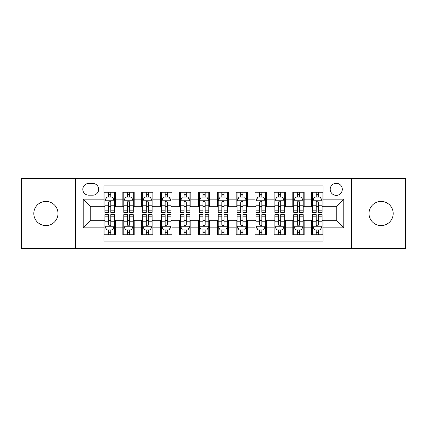 <?xml version="1.0" encoding="UTF-8"?>
<svg xmlns="http://www.w3.org/2000/svg" width="427" height="427" viewBox="0 0 427 427"><rect width="100%" height="100%" fill="white"/><g stroke="black" fill="none" stroke-linecap="round" stroke-linejoin="round"><path stroke-width="0.64" d="M381.097 201.416A12.084 12.084 0 0 0 369.013 213.5A12.084 12.084 0 0 0 381.097 225.584A12.084 12.084 0 0 0 393.187 213.5A12.084 12.084 0 0 0 381.097 201.416M45.902 201.416A12.084 12.084 0 0 0 33.813 213.5A12.084 12.084 0 0 0 45.902 225.584A12.084 12.084 0 0 0 57.987 213.5A12.084 12.084 0 0 0 45.902 201.416M336.252 183.284A6.042 6.042 0 0 0 330.204 189.326A6.042 6.042 0 0 0 336.252 195.369A6.042 6.042 0 0 0 342.294 189.326A6.042 6.042 0 0 0 336.252 183.284M351.357 248.434L405.65 248.434L405.65 178.566L351.357 178.566L351.357 248.434L75.643 248.434L75.643 178.566L21.35 178.566L21.35 248.434L75.643 248.434M323.031 192.257L311.699 192.257L311.699 199.147L304.147 199.147L304.147 206.7L311.699 206.7L311.699 199.147M304.147 199.147L304.147 192.257L292.815 192.257L292.815 199.147L285.263 199.147L285.263 206.7L292.815 206.7L292.815 199.147M285.263 199.147L285.263 192.257L273.931 192.257L273.931 199.147L266.379 199.147L266.379 206.7L273.931 206.7L273.931 199.147M266.379 199.147L266.379 192.257L255.047 192.257L255.047 199.147L247.495 199.147L247.495 206.7L255.047 206.7L255.047 199.147M247.495 199.147L247.495 192.257L236.163 192.257L236.163 199.147L228.605 199.147L228.605 206.7L236.163 206.7L236.163 199.147M228.605 199.147L228.605 192.257L217.279 192.257L217.279 199.147L209.721 199.147L209.721 206.7L217.279 206.7L217.279 199.147M209.721 199.147L209.721 192.257L198.395 192.257L198.395 199.147L190.837 199.147L190.837 206.7L198.395 206.7L198.395 199.147M190.837 199.147L190.837 192.257L179.505 192.257L179.505 199.147L171.953 199.147L171.953 206.7L179.505 206.7L179.505 199.147M171.953 199.147L171.953 192.257L160.621 192.257L160.621 199.147L153.069 199.147L153.069 206.7L160.621 206.7L160.621 199.147M153.069 199.147L153.069 192.257L141.737 192.257L141.737 199.147L134.185 199.147L134.185 206.7L141.737 206.7L141.737 199.147M134.185 199.147L134.185 192.257L122.853 192.257L122.853 206.7L115.301 206.7L115.301 192.257L103.969 192.257M103.969 234.743L115.301 234.743L115.301 220.3L122.853 220.3L122.853 234.743L134.185 234.743L134.185 220.3L141.737 220.3L141.737 227.853L134.185 227.853M141.737 227.853L141.737 234.743L153.069 234.743L153.069 220.3L160.621 220.3L160.621 227.853L153.069 227.853M160.621 227.853L160.621 234.743L171.953 234.743L171.953 220.3L179.505 220.3L179.505 227.853L171.953 227.853M179.505 227.853L179.505 234.743L190.837 234.743L190.837 220.3L198.395 220.3L198.395 227.853L190.837 227.853M198.395 227.853L198.395 234.743L209.721 234.743L209.721 220.3L217.279 220.3L217.279 227.853L209.721 227.853M217.279 227.853L217.279 234.743L228.605 234.743L228.605 220.3L236.163 220.3L236.163 227.853L228.605 227.853M236.163 227.853L236.163 234.743L247.495 234.743L247.495 220.3L255.047 220.3L255.047 227.853L247.495 227.853M255.047 227.853L255.047 234.743L266.379 234.743L266.379 220.3L273.931 220.3L273.931 227.853L266.379 227.853M273.931 227.853L273.931 234.743L285.263 234.743L285.263 220.3L292.815 220.3L292.815 227.853L285.263 227.853M292.815 227.853L292.815 234.743L304.147 234.743L304.147 220.3L311.699 220.3L311.699 227.853L304.147 227.853M88.672 195.182L92.83 195.182A5.855 5.855 0 0 0 98.68 189.326A5.855 5.855 0 0 0 92.83 183.471L88.672 183.471A5.855 5.855 0 0 0 82.817 189.326A5.855 5.855 0 0 0 88.672 195.182M351.357 178.566L75.643 178.566M323.031 199.147L323.031 185.926L103.969 185.926L103.969 206.7L90.748 206.7L90.748 220.3L103.969 220.3L103.969 241.074L323.031 241.074L323.031 220.3L336.252 220.3L336.252 206.7L323.031 206.7L323.031 199.147L343.804 199.147L343.804 227.853L323.031 227.853M103.969 227.853L83.196 227.853L83.196 199.147L103.969 199.147M311.699 227.853L311.699 234.743L323.031 234.743M103.969 196.975L104.914 196.975M108.501 196.975L110.769 196.975M114.356 196.975L115.301 196.975M103.969 206.513L104.914 206.513M108.501 206.513L110.769 206.513M114.356 206.513L115.301 206.513M103.969 220.487L104.914 220.487M108.501 220.487L110.769 220.487M114.356 220.487L115.301 220.487M103.969 230.025L104.914 230.025M108.501 230.025L110.769 230.025M114.356 230.025L115.301 230.025M122.853 206.513L123.798 206.513M127.385 206.513L129.653 206.513M133.24 206.513L134.185 206.513M122.853 196.975L123.798 196.975M127.385 196.975L129.653 196.975M133.24 196.975L134.185 196.975M122.853 220.487L123.798 220.487M127.385 220.487L129.653 220.487M133.24 220.487L134.185 220.487M122.853 230.025L123.798 230.025M127.385 230.025L129.653 230.025M133.24 230.025L134.185 230.025M141.737 220.487L142.682 220.487M146.269 220.487L148.537 220.487M152.124 220.487L153.069 220.487M141.737 230.025L142.682 230.025M146.269 230.025L148.537 230.025M152.124 230.025L153.069 230.025M141.737 196.975L142.682 196.975M146.269 196.975L148.537 196.975M152.124 196.975L153.069 196.975M141.737 206.513L142.682 206.513M146.269 206.513L148.537 206.513M152.124 206.513L153.069 206.513M160.621 220.487L161.566 220.487M165.158 220.487L167.421 220.487M171.008 220.487L171.953 220.487M160.621 230.025L161.566 230.025M165.158 230.025L167.421 230.025M171.008 230.025L171.953 230.025M160.621 196.975L161.566 196.975M165.158 196.975L167.421 196.975M171.008 196.975L171.953 196.975M160.621 206.513L161.566 206.513M165.158 206.513L167.421 206.513M171.008 206.513L171.953 206.513M179.505 220.487L180.45 220.487M184.042 220.487L186.305 220.487M189.892 220.487L190.837 220.487M179.505 230.025L180.45 230.025M184.042 230.025L186.305 230.025M189.892 230.025L190.837 230.025M179.505 196.975L180.45 196.975M184.042 196.975L186.305 196.975M189.892 196.975L190.837 196.975M179.505 206.513L180.45 206.513M184.042 206.513L186.305 206.513M189.892 206.513L190.837 206.513M198.395 220.487L199.334 220.487M202.926 220.487L205.19 220.487M208.776 220.487L209.721 220.487M198.395 230.025L199.334 230.025M202.926 230.025L205.19 230.025M208.776 230.025L209.721 230.025M198.395 196.975L199.334 196.975M202.926 196.975L205.19 196.975M208.776 196.975L209.721 196.975M198.395 206.513L199.334 206.513M202.926 206.513L205.19 206.513M208.776 206.513L209.721 206.513M217.279 220.487L218.224 220.487M221.81 220.487L224.074 220.487M227.666 220.487L228.605 220.487M217.279 230.025L218.224 230.025M221.81 230.025L224.074 230.025M227.666 230.025L228.605 230.025M217.279 196.975L218.224 196.975M221.81 196.975L224.074 196.975M227.666 196.975L228.605 196.975M217.279 206.513L218.224 206.513M221.81 206.513L224.074 206.513M227.666 206.513L228.605 206.513M236.163 220.487L237.108 220.487M240.695 220.487L242.958 220.487M246.55 220.487L247.495 220.487M236.163 230.025L237.108 230.025M240.695 230.025L242.958 230.025M246.55 230.025L247.495 230.025M236.163 196.975L237.108 196.975M240.695 196.975L242.958 196.975M246.55 196.975L247.495 196.975M236.163 206.513L237.108 206.513M240.695 206.513L242.958 206.513M246.55 206.513L247.495 206.513M255.047 220.487L255.992 220.487M259.579 220.487L261.842 220.487M265.434 220.487L266.379 220.487M255.047 230.025L255.992 230.025M259.579 230.025L261.842 230.025M265.434 230.025L266.379 230.025M255.047 196.975L255.992 196.975M259.579 196.975L261.842 196.975M265.434 196.975L266.379 196.975M255.047 206.513L255.992 206.513M259.579 206.513L261.842 206.513M265.434 206.513L266.379 206.513M273.931 220.487L274.876 220.487M278.463 220.487L280.731 220.487M284.318 220.487L285.263 220.487M273.931 230.025L274.876 230.025M278.463 230.025L280.731 230.025M284.318 230.025L285.263 230.025M273.931 196.975L274.876 196.975M278.463 196.975L280.731 196.975M284.318 196.975L285.263 196.975M273.931 206.513L274.876 206.513M278.463 206.513L280.731 206.513M284.318 206.513L285.263 206.513M292.815 220.487L293.76 220.487M297.347 220.487L299.615 220.487M303.202 220.487L304.147 220.487M292.815 230.025L293.76 230.025M297.347 230.025L299.615 230.025M303.202 230.025L304.147 230.025M292.815 196.975L293.76 196.975M297.347 196.975L299.615 196.975M303.202 196.975L304.147 196.975M292.815 206.513L293.76 206.513M297.347 206.513L299.615 206.513M303.202 206.513L304.147 206.513M311.699 220.487L312.644 220.487M316.231 220.487L318.499 220.487M322.086 220.487L323.031 220.487M311.699 230.025L312.644 230.025M316.231 230.025L318.499 230.025M322.086 230.025L323.031 230.025M311.699 196.975L312.644 196.975M316.231 196.975L318.499 196.975M322.086 196.975L323.031 196.975M311.699 206.513L312.644 206.513M316.231 206.513L318.499 206.513M322.086 206.513L323.031 206.513M90.748 206.7L83.196 199.147M90.748 220.3L83.196 227.853M343.804 199.147L336.252 206.7M343.804 227.853L336.252 220.3M110.769 194.712L108.501 194.712M114.356 210.826L110.769 210.826L110.769 212.368L114.356 212.368L114.356 200.845L112.466 197.071L106.803 197.071L104.914 200.845L104.914 212.368L108.501 212.368L108.501 210.826L104.914 210.826M104.914 200.845L104.914 192.257M114.356 200.845L114.356 192.257M108.501 197.071L108.501 192.257M110.769 192.257L110.769 197.071M110.769 210.826L110.769 202.265C110.011 200.807 109.259 200.807 108.501 202.265L108.501 210.826M108.501 232.288L110.769 232.288M104.914 216.174L108.501 216.174L108.501 214.632L104.914 214.632L104.914 226.155L106.803 229.929L112.466 229.929L114.356 226.155L114.356 214.632L110.769 214.632L110.769 216.174L114.356 216.174M114.356 226.155L114.356 234.743M104.914 226.155L104.914 234.743M110.769 229.929L110.769 234.743M108.501 234.743L108.501 229.929M108.501 216.174L108.501 224.735C109.259 226.193 110.011 226.193 110.769 224.735L110.769 216.174M129.653 194.712L127.385 194.712M133.24 210.826L129.653 210.826L129.653 212.368L133.24 212.368L133.24 200.845L131.351 197.071L125.687 197.071L123.798 200.845L123.798 212.368L127.385 212.368L127.385 210.826L123.798 210.826M123.798 200.845L123.798 192.257M133.24 200.845L133.24 192.257M127.385 197.071L127.385 192.257M129.653 192.257L129.653 197.071M129.653 210.826L129.653 202.265C128.901 200.807 128.143 200.807 127.385 202.265L127.385 210.826M148.537 194.712L146.269 194.712M152.124 210.826L148.537 210.826L148.537 212.368L152.124 212.368L152.124 200.845L150.235 197.071L144.572 197.071L142.682 200.845L142.682 212.368L146.269 212.368L146.269 210.826L142.682 210.826M142.682 200.845L142.682 192.257M152.124 200.845L152.124 192.257M146.269 197.071L146.269 192.257M148.537 192.257L148.537 197.071M148.537 210.826L148.537 202.265C147.785 200.807 147.027 200.807 146.269 202.265L146.269 210.826M167.421 194.712L165.158 194.712M171.008 210.826L167.421 210.826L167.421 212.368L171.008 212.368L171.008 200.845L169.124 197.071L163.456 197.071L161.566 200.845L161.566 212.368L165.158 212.368L165.158 210.826L161.566 210.826M161.566 200.845L161.566 192.257M171.008 200.845L171.008 192.257M165.158 197.071L165.158 192.257M167.421 192.257L167.421 197.071M167.421 210.826L167.421 202.265C166.669 200.807 165.911 200.807 165.158 202.265L165.158 210.826M186.305 194.712L184.042 194.712M189.892 210.826L186.305 210.826L186.305 212.368L189.892 212.368L189.892 200.845L188.008 197.071L182.34 197.071L180.45 200.845L180.45 212.368L184.042 212.368L184.042 210.826L180.45 210.826M180.45 200.845L180.45 192.257M189.892 200.845L189.892 192.257M184.042 197.071L184.042 192.257M186.305 192.257L186.305 197.071M186.305 210.826L186.305 202.265C185.553 200.807 184.795 200.807 184.042 202.265L184.042 210.826M127.385 232.288L129.653 232.288M123.798 216.174L127.385 216.174L127.385 214.632L123.798 214.632L123.798 226.155L125.687 229.929L131.351 229.929L133.24 226.155L133.24 214.632L129.653 214.632L129.653 216.174L133.24 216.174M133.24 226.155L133.24 234.743M123.798 226.155L123.798 234.743M129.653 229.929L129.653 234.743M127.385 234.743L127.385 229.929M127.385 216.174L127.385 224.735C128.143 226.193 128.895 226.193 129.653 224.735L129.653 216.174M146.269 232.288L148.537 232.288M142.682 216.174L146.269 216.174L146.269 214.632L142.682 214.632L142.682 226.155L144.572 229.929L150.235 229.929L152.124 226.155L152.124 214.632L148.537 214.632L148.537 216.174L152.124 216.174M152.124 226.155L152.124 234.743M142.682 226.155L142.682 234.743M148.537 229.929L148.537 234.743M146.269 234.743L146.269 229.929M146.269 216.174L146.269 224.735C147.027 226.193 147.779 226.193 148.537 224.735L148.537 216.174M165.158 232.288L167.421 232.288M161.566 216.174L165.158 216.174L165.158 214.632L161.566 214.632L161.566 226.155L163.456 229.929L169.124 229.929L171.008 226.155L171.008 214.632L167.421 214.632L167.421 216.174L171.008 216.174M171.008 226.155L171.008 234.743M161.566 226.155L161.566 234.743M167.421 229.929L167.421 234.743M165.158 234.743L165.158 229.929M165.158 216.174L165.158 224.735C165.911 226.193 166.663 226.193 167.421 224.735L167.421 216.174M184.042 232.288L186.305 232.288M180.45 216.174L184.042 216.174L184.042 214.632L180.45 214.632L180.45 226.155L182.34 229.929L188.008 229.929L189.892 226.155L189.892 214.632L186.305 214.632L186.305 216.174L189.892 216.174M189.892 226.155L189.892 234.743M180.45 226.155L180.45 234.743M186.305 229.929L186.305 234.743M184.042 234.743L184.042 229.929M184.042 216.174L184.042 224.735C184.795 226.193 185.548 226.193 186.305 224.735L186.305 216.174M205.19 194.712L202.926 194.712M208.776 210.826L205.19 210.826L205.19 212.368L208.776 212.368L208.776 200.845L206.892 197.071L201.224 197.071L199.334 200.845L199.334 212.368L202.926 212.368L202.926 210.826L199.334 210.826M199.334 200.845L199.334 192.257M208.776 200.845L208.776 192.257M202.926 197.071L202.926 192.257M205.19 192.257L205.19 197.071M205.19 210.826L205.19 202.265C204.437 200.807 203.679 200.807 202.926 202.265L202.926 210.826M202.926 232.288L205.19 232.288M199.334 216.174L202.926 216.174L202.926 214.632L199.334 214.632L199.334 226.155L201.224 229.929L206.892 229.929L208.776 226.155L208.776 214.632L205.19 214.632L205.19 216.174L208.776 216.174M208.776 226.155L208.776 234.743M199.334 226.155L199.334 234.743M205.19 229.929L205.19 234.743M202.926 234.743L202.926 229.929M202.926 216.174L202.926 224.735C203.679 226.193 204.437 226.193 205.19 224.735L205.19 216.174M224.074 194.712L221.81 194.712M227.666 210.826L224.074 210.826L224.074 212.368L227.666 212.368L227.666 200.845L225.776 197.071L220.108 197.071L218.224 200.845L218.224 212.368L221.81 212.368L221.81 210.826L218.224 210.826M218.224 200.845L218.224 192.257M227.666 200.845L227.666 192.257M221.81 197.071L221.81 192.257M224.074 192.257L224.074 197.071M224.074 210.826L224.074 202.265C223.321 200.807 222.563 200.807 221.81 202.265L221.81 210.826M221.81 232.288L224.074 232.288M218.224 216.174L221.81 216.174L221.81 214.632L218.224 214.632L218.224 226.155L220.108 229.929L225.776 229.929L227.666 226.155L227.666 214.632L224.074 214.632L224.074 216.174L227.666 216.174M227.666 226.155L227.666 234.743M218.224 226.155L218.224 234.743M224.074 229.929L224.074 234.743M221.81 234.743L221.81 229.929M221.81 216.174L221.81 224.735C222.563 226.193 223.321 226.193 224.074 224.735L224.074 216.174M242.958 194.712L240.695 194.712M246.55 210.826L242.958 210.826L242.958 212.368L246.55 212.368L246.55 200.845L244.66 197.071L238.992 197.071L237.108 200.845L237.108 212.368L240.695 212.368L240.695 210.826L237.108 210.826M237.108 200.845L237.108 192.257M246.55 200.845L246.55 192.257M240.695 197.071L240.695 192.257M242.958 192.257L242.958 197.071M242.958 210.826L242.958 202.265C242.205 200.807 241.452 200.807 240.695 202.265L240.695 210.826M240.695 232.288L242.958 232.288M237.108 216.174L240.695 216.174L240.695 214.632L237.108 214.632L237.108 226.155L238.992 229.929L244.66 229.929L246.55 226.155L246.55 214.632L242.958 214.632L242.958 216.174L246.55 216.174M246.55 226.155L246.55 234.743M237.108 226.155L237.108 234.743M242.958 229.929L242.958 234.743M240.695 234.743L240.695 229.929M240.695 216.174L240.695 224.735C241.447 226.193 242.205 226.193 242.958 224.735L242.958 216.174M261.842 194.712L259.579 194.712M265.434 210.826L261.842 210.826L261.842 212.368L265.434 212.368L265.434 200.845L263.544 197.071L257.876 197.071L255.992 200.845L255.992 212.368L259.579 212.368L259.579 210.826L255.992 210.826M255.992 200.845L255.992 192.257M265.434 200.845L265.434 192.257M259.579 197.071L259.579 192.257M261.842 192.257L261.842 197.071M261.842 210.826L261.842 202.265C261.089 200.807 260.337 200.807 259.579 202.265L259.579 210.826M259.579 232.288L261.842 232.288M255.992 216.174L259.579 216.174L259.579 214.632L255.992 214.632L255.992 226.155L257.876 229.929L263.544 229.929L265.434 226.155L265.434 214.632L261.842 214.632L261.842 216.174L265.434 216.174M265.434 226.155L265.434 234.743M255.992 226.155L255.992 234.743M261.842 229.929L261.842 234.743M259.579 234.743L259.579 229.929M259.579 216.174L259.579 224.735C260.331 226.193 261.089 226.193 261.842 224.735L261.842 216.174M280.731 194.712L278.463 194.712M284.318 210.826L280.731 210.826L280.731 212.368L284.318 212.368L284.318 200.845L282.428 197.071L276.765 197.071L274.876 200.845L274.876 212.368L278.463 212.368L278.463 210.826L274.876 210.826M274.876 200.845L274.876 192.257M284.318 200.845L284.318 192.257M278.463 197.071L278.463 192.257M280.731 192.257L280.731 197.071M280.731 210.826L280.731 202.265C279.973 200.807 279.221 200.807 278.463 202.265L278.463 210.826M278.463 232.288L280.731 232.288M274.876 216.174L278.463 216.174L278.463 214.632L274.876 214.632L274.876 226.155L276.765 229.929L282.428 229.929L284.318 226.155L284.318 214.632L280.731 214.632L280.731 216.174L284.318 216.174M284.318 226.155L284.318 234.743M274.876 226.155L274.876 234.743M280.731 229.929L280.731 234.743M278.463 234.743L278.463 229.929M278.463 216.174L278.463 224.735C279.215 226.193 279.973 226.193 280.731 224.735L280.731 216.174M299.615 194.712L297.347 194.712M303.202 210.826L299.615 210.826L299.615 212.368L303.202 212.368L303.202 200.845L301.313 197.071L295.649 197.071L293.76 200.845L293.76 212.368L297.347 212.368L297.347 210.826L293.76 210.826M293.76 200.845L293.76 192.257M303.202 200.845L303.202 192.257M297.347 197.071L297.347 192.257M299.615 192.257L299.615 197.071M299.615 210.826L299.615 202.265C298.857 200.807 298.105 200.807 297.347 202.265L297.347 210.826M297.347 232.288L299.615 232.288M293.76 216.174L297.347 216.174L297.347 214.632L293.76 214.632L293.76 226.155L295.649 229.929L301.313 229.929L303.202 226.155L303.202 214.632L299.615 214.632L299.615 216.174L303.202 216.174M303.202 226.155L303.202 234.743M293.76 226.155L293.76 234.743M299.615 229.929L299.615 234.743M297.347 234.743L297.347 229.929M297.347 216.174L297.347 224.735C298.099 226.193 298.857 226.193 299.615 224.735L299.615 216.174M318.499 194.712L316.231 194.712M322.086 210.826L318.499 210.826L318.499 212.368L322.086 212.368L322.086 200.845L320.197 197.071L314.534 197.071L312.644 200.845L312.644 212.368L316.231 212.368L316.231 210.826L312.644 210.826M312.644 200.845L312.644 192.257M322.086 200.845L322.086 192.257M316.231 197.071L316.231 192.257M318.499 192.257L318.499 197.071M318.499 210.826L318.499 202.265C317.741 200.807 316.989 200.807 316.231 202.265L316.231 210.826M316.231 232.288L318.499 232.288M312.644 216.174L316.231 216.174L316.231 214.632L312.644 214.632L312.644 226.155L314.534 229.929L320.197 229.929L322.086 226.155L322.086 214.632L318.499 214.632L318.499 216.174L322.086 216.174M322.086 226.155L322.086 234.743M312.644 226.155L312.644 234.743M318.499 229.929L318.499 234.743M316.231 234.743L316.231 229.929M316.231 216.174L316.231 224.735C316.989 226.193 317.741 226.193 318.499 224.735L318.499 216.174M122.853 227.853L115.301 227.853M122.853 199.147L115.301 199.147M114.308 200.754L104.962 200.754M104.914 198.112L106.28 198.112M112.99 198.112L114.356 198.112M108.501 205.227L104.914 205.227M114.356 205.227L110.769 205.227M110.769 195.913L108.501 195.913M104.962 226.246L114.308 226.246M114.356 228.888L112.99 228.888M106.28 228.888L104.914 228.888M110.769 221.773L114.356 221.773M104.914 221.773L108.501 221.773M108.501 231.087L110.769 231.087M133.192 200.754L123.846 200.754M123.798 198.112L125.17 198.112M131.874 198.112L133.24 198.112M127.385 205.227L123.798 205.227M133.24 205.227L129.653 205.227M129.653 195.913L127.385 195.913M152.076 200.754L142.73 200.754M142.682 198.112L144.054 198.112M150.758 198.112L152.124 198.112M146.269 205.227L142.682 205.227M152.124 205.227L148.537 205.227M148.537 195.913L146.269 195.913M170.96 200.754L161.614 200.754M161.566 198.112L162.938 198.112M169.642 198.112L171.008 198.112M165.158 205.227L161.566 205.227M171.008 205.227L167.421 205.227M167.421 195.913L165.158 195.913M189.85 200.754L180.498 200.754M180.45 198.112L181.822 198.112M188.526 198.112L189.892 198.112M184.042 205.227L180.45 205.227M189.892 205.227L186.305 205.227M186.305 195.913L184.042 195.913M123.846 226.246L133.192 226.246M133.24 228.888L131.874 228.888M125.17 228.888L123.798 228.888M129.653 221.773L133.24 221.773M123.798 221.773L127.385 221.773M127.385 231.087L129.653 231.087M142.73 226.246L152.076 226.246M152.124 228.888L150.758 228.888M144.054 228.888L142.682 228.888M148.537 221.773L152.124 221.773M142.682 221.773L146.269 221.773M146.269 231.087L148.537 231.087M161.614 226.246L170.96 226.246M171.008 228.888L169.642 228.888M162.938 228.888L161.566 228.888M167.421 221.773L171.008 221.773M161.566 221.773L165.158 221.773M165.158 231.087L167.421 231.087M180.498 226.246L189.85 226.246M189.892 228.888L188.526 228.888M181.822 228.888L180.45 228.888M186.305 221.773L189.892 221.773M180.45 221.773L184.042 221.773M184.042 231.087L186.305 231.087M208.734 200.754L199.382 200.754M199.334 198.112L200.706 198.112M207.41 198.112L208.776 198.112M202.926 205.227L199.334 205.227M208.776 205.227L205.19 205.227M205.19 195.913L202.926 195.913M199.382 226.246L208.734 226.246M208.776 228.888L207.41 228.888M200.706 228.888L199.334 228.888M205.19 221.773L208.776 221.773M199.334 221.773L202.926 221.773M202.926 231.087L205.19 231.087M227.618 200.754L218.266 200.754M218.224 198.112L219.59 198.112M226.294 198.112L227.666 198.112M221.81 205.227L218.224 205.227M227.666 205.227L224.074 205.227M224.074 195.913L221.81 195.913M218.266 226.246L227.618 226.246M227.666 228.888L226.294 228.888M219.59 228.888L218.224 228.888M224.074 221.773L227.666 221.773M218.224 221.773L221.81 221.773M221.81 231.087L224.074 231.087M246.502 200.754L237.15 200.754M237.108 198.112L238.474 198.112M245.178 198.112L246.55 198.112M240.695 205.227L237.108 205.227M246.55 205.227L242.958 205.227M242.958 195.913L240.695 195.913M237.15 226.246L246.502 226.246M246.55 228.888L245.178 228.888M238.474 228.888L237.108 228.888M242.958 221.773L246.55 221.773M237.108 221.773L240.695 221.773M240.695 231.087L242.958 231.087M265.386 200.754L256.04 200.754M255.992 198.112L257.358 198.112M264.062 198.112L265.434 198.112M259.579 205.227L255.992 205.227M265.434 205.227L261.842 205.227M261.842 195.913L259.579 195.913M256.04 226.246L265.386 226.246M265.434 228.888L264.062 228.888M257.358 228.888L255.992 228.888M261.842 221.773L265.434 221.773M255.992 221.773L259.579 221.773M259.579 231.087L261.842 231.087M284.27 200.754L274.924 200.754M274.876 198.112L276.242 198.112M282.946 198.112L284.318 198.112M278.463 205.227L274.876 205.227M284.318 205.227L280.731 205.227M280.731 195.913L278.463 195.913M274.924 226.246L284.27 226.246M284.318 228.888L282.946 228.888M276.242 228.888L274.876 228.888M280.731 221.773L284.318 221.773M274.876 221.773L278.463 221.773M278.463 231.087L280.731 231.087M303.154 200.754L293.808 200.754M293.76 198.112L295.126 198.112M301.83 198.112L303.202 198.112M297.347 205.227L293.76 205.227M303.202 205.227L299.615 205.227M299.615 195.913L297.347 195.913M293.808 226.246L303.154 226.246M303.202 228.888L301.83 228.888M295.126 228.888L293.76 228.888M299.615 221.773L303.202 221.773M293.76 221.773L297.347 221.773M297.347 231.087L299.615 231.087M322.038 200.754L312.692 200.754M312.644 198.112L314.01 198.112M320.72 198.112L322.086 198.112M316.231 205.227L312.644 205.227M322.086 205.227L318.499 205.227M318.499 195.913L316.231 195.913M312.692 226.246L322.038 226.246M322.086 228.888L320.72 228.888M314.01 228.888L312.644 228.888M318.499 221.773L322.086 221.773M312.644 221.773L316.231 221.773M316.231 231.087L318.499 231.087"/></g></svg>
